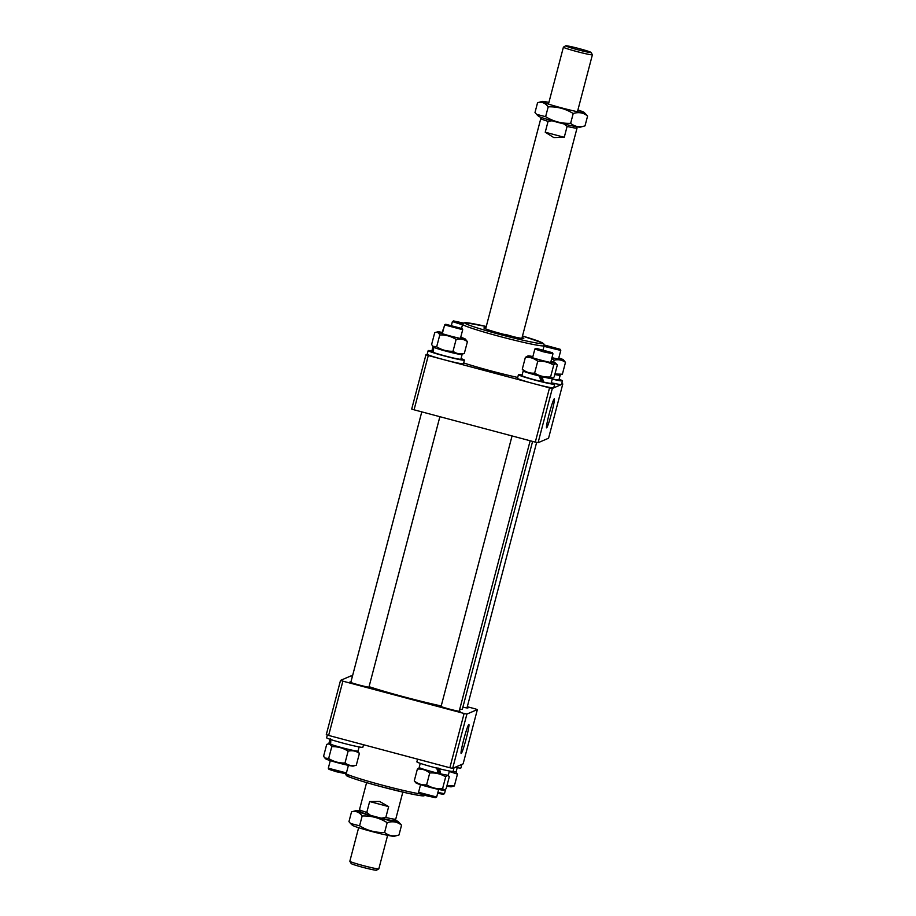 <?xml version="1.0" encoding="UTF-8"?>
<svg xmlns="http://www.w3.org/2000/svg" width="916" height="916" viewBox="0 0 916 916"><rect width="100%" height="100%" fill="white"/><g stroke="black" fill="none" stroke-linecap="round" stroke-linejoin="round"><path stroke-width="1.37" d="M369.034 686.76A10.305 0.573 -165.3 0 1 369.881 687.229A10.305 0.573 -165.3 0 1 359.061 684.985A10.305 0.573 -165.3 0 1 349.946 682.008A10.305 0.573 -165.3 0 1 350.92 682.008M459.305 710.827A10.305 0.573 -165.3 0 1 460.141 711.297A10.305 0.573 -165.3 0 1 449.321 709.053A10.305 0.573 -165.3 0 1 440.218 706.076A10.305 0.573 -165.3 0 1 441.18 706.076M467.103 707.484A10.305 0.573 -165.3 0 1 467.95 707.953A10.305 0.573 -165.3 0 1 462.889 707.141M468.82 724.464A15.011 1.076 104.9 0 0 463.874 739.075A15.011 1.076 104.9 0 0 461.149 753.467A15.011 1.076 104.9 0 0 461.217 753.456A15.011 1.076 104.9 0 0 466.164 738.823A15.011 1.076 104.9 0 0 468.877 724.464A15.011 1.076 104.9 0 0 468.82 724.464M328.638 735.433L342.882 681.16A90.844 5.072 -165.3 0 1 340.523 680.382L326.291 734.655A90.844 5.072 -165.3 0 0 328.638 735.433L449.859 767.757A90.844 5.072 -165.3 0 0 452.664 768.341L463.13 763.852L477.373 709.579L466.897 714.079A90.844 5.072 -165.3 0 1 464.103 713.484L449.859 767.757M342.882 681.16L464.103 713.484M467.297 706.74L475.026 708.801A90.844 5.072 -165.3 0 1 477.373 709.579M340.523 680.382L351 675.893A90.844 5.072 -165.3 0 1 352.442 676.191M452.664 768.341L466.897 714.079M369.056 686.679A55.258 3.08 14.7 0 0 404.345 696.95A55.258 3.08 14.7 0 0 441.214 705.961M459.718 709.259A55.258 3.08 14.7 0 0 462.397 709.007L532.597 441.409M591.049 52.441L592.389 54.72A14.988 0.836 -165.3 0 1 592.4 54.777A14.988 0.836 -165.3 0 1 576.656 51.502A14.988 0.836 -165.3 0 1 563.409 47.163A14.988 0.836 -165.3 0 1 563.443 47.128L565.722 45.8A13.11 0.733 14.7 0 0 577.286 49.624A13.11 0.733 14.7 0 0 591.049 52.441A13.11 0.733 14.7 0 0 579.473 48.697A13.11 0.733 14.7 0 0 565.722 45.8M378.8 868.872L376.51 870.2A13.11 0.733 -165.3 0 1 362.77 867.303A13.11 0.733 -165.3 0 1 351.194 863.559L349.855 861.28A14.988 0.836 14.7 0 0 363.091 865.563A14.988 0.836 14.7 0 0 378.8 868.872A14.988 0.836 14.7 0 0 378.835 868.837L387.628 835.312M385.808 817.484A18.732 1.042 14.7 0 0 395.701 819.179L393.422 820.507A16.854 0.939 -165.3 0 1 381.171 818.183L385.808 817.484L388.659 806.63L379.625 801.477L369.64 801.557L366.789 812.412L370.488 815.332A16.854 0.939 -165.3 0 1 360.858 811.965L359.519 809.687A18.732 1.042 14.7 0 0 366.789 812.412M395.701 819.179A18.732 1.042 14.7 0 0 395.746 819.133L402.834 792.111M576.244 126.683L577.023 128.022A18.732 1.042 -165.3 0 1 577.034 128.08A18.732 1.042 -165.3 0 1 567.107 126.431L564.256 137.286L553.802 137.572L545.238 132.213L548.077 121.37A18.732 1.042 -165.3 0 1 540.795 118.576A18.732 1.042 -165.3 0 1 540.841 118.53L542.18 117.752M567.107 126.431L563.409 123.511M552.726 120.672L548.077 121.37M366.595 782.607L359.507 809.618A18.732 1.042 14.7 0 0 359.519 809.687M381.171 818.183L370.488 815.332M369.64 801.557L388.659 806.63M358.637 827.709L349.843 861.223A14.988 0.836 14.7 0 0 349.855 861.28M545.238 132.213L564.256 137.286M544.219 345.286L560.1 349.271L544.219 344.977M560.1 349.271L560.775 350.439L543.99 346.328M437.894 792.432L444.478 793.668L445.691 789.123M444.478 793.668L443.333 794.332L437.676 793.29M461.859 764.402L460.908 767.986A18.732 1.042 -165.3 0 1 455.183 767.264M457.221 767.654L456.145 771.764A15.08 0.847 -165.3 0 1 452.813 771.432M446.825 786.157A14.278 0.801 14.7 0 0 451.302 786.81L454.359 785.939L446.939 785.745M449.298 771.49L457.462 774.112L455.721 771.845M457.462 774.112L454.359 785.939M350.565 823.507L352.362 825.27A21.778 1.214 14.7 0 0 382.281 834.133A21.778 1.214 14.7 0 0 394.292 836.274L398.987 835.003C393.536 836.697 388.739 835.861 384.606 832.461C375.617 832.793 367.282 830.572 359.587 825.797L350.565 823.507L348.95 821.652L351.526 811.851C355.729 810.671 359.278 812.057 362.163 815.984L359.587 825.797M360.309 811.026A21.778 1.214 14.7 0 0 356.221 810.568A21.778 1.214 14.7 0 0 364.866 813.992A21.778 1.214 14.7 0 0 386.071 819.66A21.778 1.214 14.7 0 0 398.151 821.572A21.778 1.214 14.7 0 0 394.361 819.957M362.163 815.984C371.152 815.652 379.487 817.873 387.17 822.66C392.62 820.954 397.418 821.789 401.551 825.19L398.151 821.572M387.17 822.66L384.606 832.461M401.551 825.19L398.987 835.003M356.221 810.568L351.526 811.851M454.05 767.745L453.111 771.329A18.732 1.042 -165.3 0 1 437.63 768.341A18.732 1.042 -165.3 0 1 417.719 762.387A18.732 1.042 -165.3 0 1 416.872 761.826L417.582 759.146M363.515 744.731L362.85 747.261A18.732 1.042 -165.3 0 1 350.198 744.971A18.732 1.042 -165.3 0 1 326.611 737.758L327.333 734.998M437.974 767.917L439.222 773.196L440.688 773.86L439.405 768.558M436.726 767.894L438.169 773.264A15.08 0.847 -165.3 0 1 419.86 767.906A15.08 0.847 -165.3 0 1 419.173 767.448L420.249 763.349M449.424 770.997L448.348 775.108A15.08 0.847 -165.3 0 1 440.688 773.86M330.241 738.823L329.588 743.838A15.08 0.847 -165.3 0 1 328.913 743.391L329.989 739.281M359.152 746.941L358.076 751.04A15.08 0.847 -165.3 0 1 347.897 749.196A15.08 0.847 -165.3 0 1 330.653 744.273L330.825 739.132M329.588 743.838L330.653 744.101M552.279 352.671L536.02 348.332L552.279 352.671M552.302 352.614L552.943 353.816L543.451 351.824L534.852 349.03L536.02 348.343M436.68 797.012L435.524 797.687L427.222 795.958L419.253 793.405L418.589 792.271L436.669 797.023L438.684 789.432M453.18 326.737L462.03 328.546L445.749 324.275L453.18 326.737M462.03 328.546L462.706 329.714L444.615 324.94L442.302 333.687M345.275 773.619L336.435 771.753L328.993 769.348L328.317 768.203L346.431 772.921L345.275 773.619M463.507 323.096L453.546 320.932L462.798 323.863M462.488 324.802L452.424 321.585M416.608 783.283A14.278 0.801 14.7 0 0 431.115 787.645A14.278 0.801 14.7 0 0 443.504 790.153L444.375 789.924L442.577 788.699C436.829 789.111 431.505 787.817 426.616 784.829C422.058 785.23 417.948 783.924 414.261 780.924L416.001 782.94A14.278 0.801 14.7 0 0 416.608 783.283M419.505 767.734L417.364 769.097C421.921 768.696 426.032 769.99 429.719 773.001C435.501 772.6 440.814 773.883 445.68 776.871C447.317 775.154 448.519 775.142 449.275 776.837L446.172 788.665L444.375 789.924M438.157 773.207A14.278 0.801 14.7 0 0 440.447 773.745M447.913 775.188L449.275 776.837M417.364 769.097L414.261 780.924M429.719 773.001L426.616 784.829M445.68 776.871L442.577 788.699M324.848 758.001L325.741 758.872A14.278 0.801 14.7 0 0 343.683 764.288A14.278 0.801 14.7 0 0 353.244 766.085L356.301 765.215C352.099 766.177 348.332 765.433 345.011 762.994C339.126 763.2 333.676 761.711 328.661 758.505L324.848 758.001L323.6 756.238L326.703 744.41L329.245 743.666M326.703 744.41C328.844 743.471 330.527 744.227 331.764 746.677C337.649 746.471 343.088 747.971 348.114 751.166C352.305 750.204 356.072 750.948 359.404 753.387L356.301 765.215M348.114 751.166L345.011 762.994M359.404 753.387L357.652 751.12M331.764 746.677L328.661 758.505M522.109 337.466A20.61 1.145 -165.3 0 1 523.746 338.462A20.61 1.145 -165.3 0 1 502.151 333.916A20.61 1.145 -165.3 0 1 483.946 328.02A20.61 1.145 -165.3 0 1 485.869 327.962M513.567 336.756A18.732 1.042 14.7 0 0 504.956 334.317M463.679 362.931A42.147 2.347 14.7 0 0 490.861 370.865A42.147 2.347 14.7 0 0 517.712 377.449M546.634 427.841A15.011 1.076 104.9 0 0 551.592 413.196A15.011 1.076 104.9 0 0 554.306 398.838A15.011 1.076 104.9 0 0 554.249 398.849A15.011 1.076 104.9 0 0 549.302 413.46A15.011 1.076 104.9 0 0 546.577 427.841A15.011 1.076 104.9 0 0 546.634 427.841M552.325 388.453L562.802 383.964L548.558 438.226L538.081 442.726L552.325 388.453A90.844 5.072 14.7 0 1 549.531 387.857L428.299 355.534A90.844 5.072 14.7 0 1 425.951 354.755L427.234 354.206M549.531 387.857L535.288 442.13A90.844 5.072 14.7 0 0 538.081 442.726M535.288 442.13L414.066 409.807L428.299 355.534M425.951 354.755L411.708 409.028A90.844 5.072 14.7 0 0 414.066 409.807M562.802 383.964A90.844 5.072 14.7 0 0 561.748 383.609M559.676 374.988L560.077 375.079A15.08 0.847 -165.3 0 1 560.18 375.228A15.08 0.847 -165.3 0 1 554.833 374.484M560.18 375.228L558.943 379.922A15.08 0.847 -165.3 0 1 552.291 378.903M559.104 379.327A18.732 1.042 -165.3 0 1 562.47 380.85A18.732 1.042 -165.3 0 1 552.222 379.132M562.47 380.85L561.531 384.468A18.732 1.042 -165.3 0 1 551.993 382.911M559.321 375.079L562.378 374.209L554.959 374.014M551.959 357.641A14.278 0.801 14.7 0 0 553.745 358.087A14.278 0.801 14.7 0 0 563.351 359.736A14.278 0.801 14.7 0 0 558.783 357.996M551.672 358.728L554.191 360.16C558.394 359.198 562.149 359.942 565.481 362.381L563.351 359.736M554.191 360.16L553.653 362.232M565.481 362.381L562.378 374.209M442.909 329.955L442.256 332.451M539.306 375.961A14.278 0.801 14.7 0 0 541.974 376.625M532.872 356.587A14.278 0.801 14.7 0 0 528.04 355.866L525.372 357.366C529.929 356.965 534.051 358.27 537.738 361.27C543.52 360.87 548.833 362.152 553.688 365.14C555.336 363.434 556.539 363.423 557.294 365.106L554.191 376.934L552.394 378.194L550.585 376.968C544.837 377.381 539.524 376.087 534.635 373.098C530.078 373.499 525.956 372.194 522.28 369.194L524.021 371.209M528.04 355.866A14.278 0.801 14.7 0 0 528.601 356.358A14.278 0.801 14.7 0 0 544.447 361.053A14.278 0.801 14.7 0 0 555.543 363.08A14.278 0.801 14.7 0 0 554.947 362.747A14.278 0.801 14.7 0 0 550.985 361.339M555.543 363.08L557.294 365.106M525.372 357.366L522.28 369.194M537.738 361.27L534.635 373.098M553.688 365.14L550.585 376.968M540.772 376.087L542.02 381.365L543.474 382.018L542.192 376.728A15.08 0.847 -165.3 0 0 552.371 378.571L551.146 383.277A15.08 0.847 -165.3 0 1 543.474 382.018M523.208 370.911L521.971 375.617A15.08 0.847 -165.3 0 0 522.647 376.075A15.08 0.847 -165.3 0 0 540.967 381.422L539.524 376.064A15.08 0.847 -165.3 0 1 523.883 371.369A15.08 0.847 -165.3 0 1 523.208 370.911A15.08 0.847 -165.3 0 1 523.631 370.831M551.295 382.67A18.732 1.042 -165.3 0 1 553.825 383.632A18.732 1.042 -165.3 0 1 554.672 384.205A18.732 1.042 -165.3 0 1 539.192 381.205A18.732 1.042 -165.3 0 1 519.28 375.251A18.732 1.042 -165.3 0 1 518.433 374.69A18.732 1.042 -165.3 0 1 522.131 375.022M554.672 384.205L553.722 387.823A18.732 1.042 -165.3 0 1 538.242 384.823A18.732 1.042 -165.3 0 1 518.33 378.869A18.732 1.042 -165.3 0 1 517.494 378.308L518.433 374.69M542.043 381.377A10.305 0.573 -165.3 0 1 540.887 381.113M434.722 332.68C436.852 331.741 438.546 332.497 439.783 334.947C445.657 334.752 451.107 336.241 456.122 339.447C460.324 338.485 464.091 339.218 467.412 341.657L464.309 353.484C460.118 354.446 456.351 353.702 453.019 351.263C447.145 351.469 441.695 349.981 436.68 346.775L432.867 346.271L431.619 344.508L434.722 332.68L437.779 331.798A14.278 0.801 14.7 0 0 455.687 337.363A14.278 0.801 14.7 0 0 465.282 339.012A14.278 0.801 14.7 0 0 460.725 337.283M442.6 332.519A14.278 0.801 14.7 0 0 437.779 331.798M456.122 339.447L453.019 351.263M461.252 354.366L464.309 353.484M467.412 341.657L465.282 339.012M439.783 334.947L436.68 346.775M432.936 346.843L431.711 351.549A15.08 0.847 -165.3 0 0 432.386 352.007L433.039 346.992A15.08 0.847 -165.3 0 1 432.936 346.843A15.08 0.847 -165.3 0 1 433.371 346.763M461.779 354.217A15.08 0.847 -165.3 0 1 462.111 354.503A15.08 0.847 -165.3 0 1 451.931 352.66A15.08 0.847 -165.3 0 1 433.623 347.301L433.451 352.431A15.08 0.847 -165.3 0 0 450.695 357.366A15.08 0.847 -165.3 0 0 460.874 359.209L462.111 354.503M432.386 352.007L433.451 352.259M461.034 358.603A18.732 1.042 -165.3 0 1 464.412 360.137A18.732 1.042 -165.3 0 1 451.76 357.835A18.732 1.042 -165.3 0 1 428.173 350.622A18.732 1.042 -165.3 0 1 431.86 350.954M464.412 360.137L463.462 363.755A18.732 1.042 -165.3 0 1 450.821 361.454A18.732 1.042 -165.3 0 1 427.222 354.24L428.173 350.622M536.604 114.374L538.402 116.137A21.778 1.214 14.7 0 0 568.321 125A21.778 1.214 14.7 0 0 580.332 127.141L585.015 125.858C579.565 127.564 574.779 126.729 570.645 123.328C561.657 123.66 553.31 121.439 545.627 116.664L536.604 114.374L534.99 112.519L537.566 102.718C541.768 101.539 545.306 102.924 548.203 106.851L545.627 116.664M548.913 102.397A21.778 1.214 14.7 0 0 542.261 101.436A21.778 1.214 14.7 0 0 550.905 104.859A21.778 1.214 14.7 0 0 572.111 110.527A21.778 1.214 14.7 0 0 584.179 112.439A21.778 1.214 14.7 0 0 577.904 110M548.203 106.851C557.18 106.519 565.527 108.741 573.21 113.515C578.66 111.821 583.458 112.657 587.591 116.057L584.179 112.439M573.21 113.515L570.645 123.328M587.591 116.057L585.015 125.858M542.261 101.436L537.566 102.718M345.469 773.505A42.147 2.347 14.7 0 0 382.19 785.127A42.147 2.347 14.7 0 0 420.581 794M423.169 794.825A40.27 2.244 -165.3 0 1 381.869 786.867A40.27 2.244 -165.3 0 1 349.065 775.108M499.884 336.493A42.147 2.347 -165.3 0 1 462.626 324.287L463.748 322.959L465.5 322.661L486.259 326.497A40.27 2.244 14.7 0 0 465.614 323.623A40.27 2.244 14.7 0 0 500.514 334.615A40.27 2.244 14.7 0 0 541.173 343.603A40.27 2.244 14.7 0 0 522.486 336.012L542.444 342.847L543.841 343.969L544.161 345.687A42.147 2.347 -165.3 0 1 499.884 336.493M344.931 772.932L346.637 775.76C347.805 776.825 363.114 781.932 381.858 786.867L407.528 793.176L418.83 795.409L425.574 795.523M577.458 111.706L592.4 54.777M577.034 128.08L521.868 338.393M540.795 118.576L485.629 328.89M548.466 104.103L563.409 47.163M560.775 350.439L558.485 359.164M536.639 442.417L466.977 707.953M552.966 353.782L550.688 362.507M530.158 440.756L459.179 711.297M534.852 349.03L532.562 357.755M512.055 435.936L441.065 706.545M420.559 784.68L418.578 792.237M462.706 329.714L460.416 338.439M439.886 416.7L368.919 687.229M348.412 765.364L346.431 772.921M421.784 411.868L350.794 682.477M330.298 760.612L328.317 768.169M445.749 324.275L444.615 324.94M453.546 320.932L452.412 321.596M452.39 321.619L451.416 325.329M462.626 324.287L461.572 328.283M544.161 345.687L543.096 349.74M551.524 378.423L552.394 378.194M433.749 347.141L432.867 346.271"/></g></svg>
